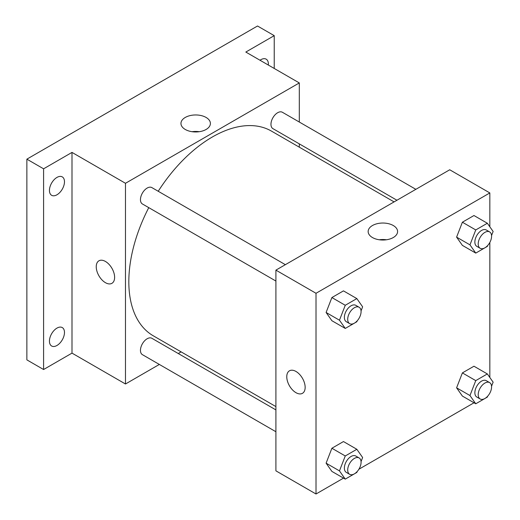 <?xml version="1.0" encoding="UTF-8"?>
<svg xmlns="http://www.w3.org/2000/svg" width="520" height="520" viewBox="0 0 520 520"><rect width="100%" height="100%" fill="white"/><g stroke="black" fill="none" stroke-linecap="round" stroke-linejoin="round"><path stroke-width="0.78" d="M159.347 364.442L125.483 383.994L72.001 353.119L43.589 369.525L26.871 359.873L26.871 159.159L257.517 26L274.235 35.653L274.235 68.458M181.123 351.871L178.263 353.529M56.959 345.475A10.634 6.143 -60 0 1 51.643 346.001A10.634 6.143 -60 0 1 50.011 337.48A10.634 6.143 -60 0 1 56.959 328.107A10.634 6.143 -60 0 1 62.277 327.581A10.634 6.143 -60 0 1 63.908 336.102A10.634 6.143 -60 0 1 56.959 345.475M56.959 194.786A10.634 6.143 -60 0 1 51.643 195.312A10.634 6.143 -60 0 1 50.011 186.791A10.634 6.143 -60 0 1 56.959 177.417A10.634 6.143 -60 0 1 62.277 176.891A10.634 6.143 -60 0 1 63.908 185.412A10.634 6.143 -60 0 1 56.959 194.786M72.001 353.119L72.001 152.406L43.589 168.811L26.871 159.159M43.589 369.525L43.589 168.811M125.483 383.994L125.483 183.287L72.001 152.406M125.483 183.287L299.306 82.934L245.817 52.052L274.235 35.653M185.269 129.467A14.716 8.495 180 0 1 180.96 123.461A14.716 8.495 180 0 1 195.683 114.959A14.716 8.495 180 0 1 210.399 123.461A14.716 8.495 180 0 1 201.311 131.313A14.716 8.495 180 0 1 185.269 129.467M260.007 60.242A10.634 6.143 -60 0 1 260.865 59.696A10.634 6.143 -60 0 1 266.182 59.169A10.634 6.143 -60 0 1 268.333 65.052M148.766 207.643A118.183 68.231 120 0 0 128.823 281.71A118.183 68.231 120 0 0 153.303 335.816L275.906 406.594M394.089 201.897L271.486 131.118A118.183 68.231 120 0 0 158.216 191.269M299.306 82.934L299.306 122.038M299.306 143.871L299.306 147.18M415.857 189.332L282.373 112.262A9.458 5.46 120 0 0 275.087 114.797A9.458 5.46 120 0 0 270.959 124.306A9.458 5.46 120 0 0 272.916 128.635L396.949 200.245M275.906 409.903L151.873 338.293A9.458 5.46 120 0 0 144.586 340.828A9.458 5.46 120 0 0 140.459 350.337A9.458 5.46 120 0 0 142.415 354.666L275.906 431.737M275.906 281.047L142.415 203.977A9.458 5.46 -60 0 1 142.415 193.063A9.458 5.46 -60 0 1 151.873 187.603L285.356 264.673M114.621 277.368A13 7.508 60 0 1 111.93 283.322A13 7.508 60 0 1 98.93 275.815A13 7.508 60 0 1 98.93 260.806A13 7.508 60 0 1 108.947 264.284A13 7.508 60 0 1 114.621 277.368M111.93 283.322A13 7.508 60 0 1 98.93 275.815A13 7.508 60 0 1 98.93 260.8M192.114 131.703A14.716 8.495 180 0 1 199.244 131.703M343.519 478.121L316.017 494L275.906 470.841L275.906 270.133L449.722 169.774L489.834 192.933L489.834 226.805M489.834 393.126L489.385 393.906M474.019 402.779L358.885 469.248M462.384 245.375L456.599 237.139L462.384 222.216L473.967 215.527L462.384 222.216L456.599 237.139L462.384 245.375L475.755 253.097L469.969 244.855L475.755 229.938L487.338 223.249L493.129 231.484L491.55 235.553M331.89 471.406L326.099 463.171L331.89 448.247L343.466 441.558L331.89 448.247L326.099 463.171L331.89 471.406L345.26 479.122L339.469 470.886L345.26 455.969L356.837 449.28L362.629 457.516L361.049 461.584M489.834 242.437L489.834 377.494M316.017 494L316.017 293.286L489.834 192.933M462.384 396.065L456.599 387.822L462.384 372.905L473.967 366.216L462.384 372.905L456.599 387.822L462.384 396.065L475.755 403.78L469.969 395.544L475.755 380.621L487.338 373.938L493.129 382.174L491.55 386.243M331.89 320.717L326.099 312.481L331.89 297.557L343.466 290.875L331.89 297.557L326.099 312.481L331.89 320.717L345.26 328.439L339.469 320.203L345.26 305.279L356.837 298.591L362.629 306.833L361.049 310.901M316.017 293.286L275.906 270.133M372.463 237.542A14.716 8.495 180 0 1 368.154 231.53A14.716 8.495 180 0 1 382.87 223.035A14.716 8.495 180 0 1 397.592 231.53A14.716 8.495 180 0 1 388.505 239.382A14.716 8.495 180 0 1 372.463 237.542M305.156 387.374A13 7.508 60 0 1 302.458 393.322A13 7.508 60 0 1 289.458 385.821A13 7.508 60 0 1 289.458 370.806A13 7.508 60 0 1 299.481 374.29A13 7.508 60 0 1 305.156 387.374M302.464 393.322A13 7.508 60 0 1 289.464 385.814A13 7.508 60 0 1 289.464 370.806M379.301 239.779A14.716 8.495 180 0 1 386.438 239.779M357.195 320.834L356.837 321.75L345.26 328.439M359.119 307.255L355.778 305.325A9.458 5.46 120 0 0 348.491 307.86A9.458 5.46 120 0 0 344.363 317.375A9.458 5.46 120 0 0 346.32 321.704L349.661 323.635A9.458 5.46 120 0 0 359.119 318.175A9.458 5.46 120 0 0 359.119 307.255A9.458 5.46 120 0 0 351.832 309.79A9.458 5.46 120 0 0 347.704 319.306A9.458 5.46 120 0 0 349.661 323.635M339.469 320.203L326.099 312.481M345.26 305.279L331.89 297.557M356.837 298.591L343.466 290.875M487.695 245.492L487.338 246.409L475.755 253.097M489.619 231.914L486.272 229.983A9.458 5.46 120 0 0 478.991 232.518A9.458 5.46 120 0 0 474.864 242.034A9.458 5.46 120 0 0 476.821 246.363L480.162 248.287A9.458 5.46 120 0 0 489.619 242.833A9.458 5.46 120 0 0 489.619 231.914A9.458 5.46 120 0 0 482.332 234.448A9.458 5.46 120 0 0 478.205 243.964A9.458 5.46 120 0 0 480.162 248.287M469.969 244.855L456.599 237.139M475.755 229.938L462.384 222.216M487.338 223.249L473.967 215.527M357.195 471.523L356.837 472.44L345.26 479.122M359.119 457.945L355.778 456.014A9.458 5.46 120 0 0 348.491 458.549A9.458 5.46 120 0 0 344.363 468.065A9.458 5.46 120 0 0 346.32 472.387L349.661 474.318A9.458 5.46 120 0 0 359.119 468.865A9.458 5.46 120 0 0 359.119 457.945A9.458 5.46 120 0 0 351.832 460.479A9.458 5.46 120 0 0 347.704 469.989A9.458 5.46 120 0 0 349.661 474.318M339.469 470.886L326.099 463.171M345.26 455.969L331.89 448.247M356.837 449.28L343.466 441.558M487.695 396.182L487.338 397.098L475.755 403.78M489.619 382.603L486.272 380.673A9.458 5.46 120 0 0 478.991 383.207A9.458 5.46 120 0 0 474.864 392.717A9.458 5.46 120 0 0 476.821 397.046L480.162 398.976A9.458 5.46 120 0 0 489.619 393.517A9.458 5.46 120 0 0 489.619 382.603A9.458 5.46 120 0 0 482.332 385.132A9.458 5.46 120 0 0 478.205 394.647A9.458 5.46 120 0 0 480.162 398.976M469.969 395.544L456.599 387.822M475.755 380.621L462.384 372.905M487.338 373.938L473.967 366.216"/></g></svg>
